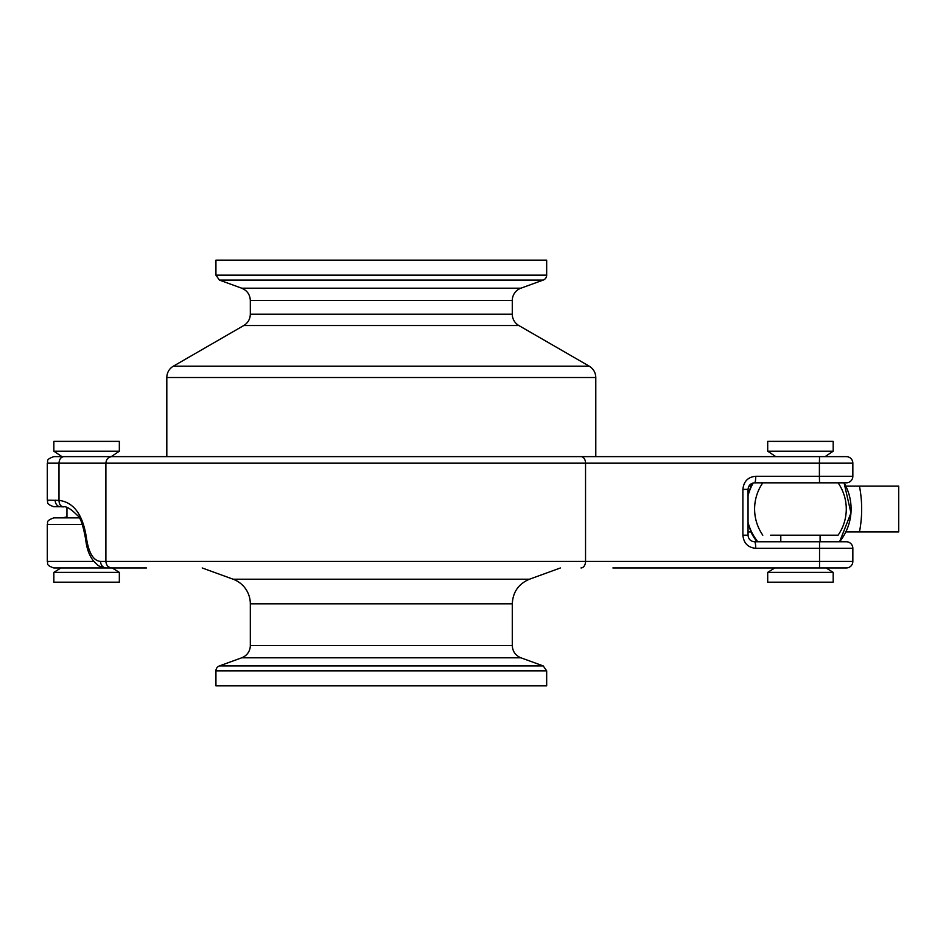 <?xml version="1.0" encoding="UTF-8"?>
<svg xmlns="http://www.w3.org/2000/svg" width="946" height="946" viewBox="0 0 946 946"><rect width="100%" height="100%" fill="white"/><g stroke="black" fill="none" stroke-linecap="round" stroke-linejoin="round"><path stroke-width="1.42" d="M215.936 670.844L546.67 670.844L546.67 685.85L215.936 685.85L215.936 670.844A5.238 5.238 0 0 1 219.389 665.925L241.703 657.801L520.903 657.801C515.452 655.507 512.578 651.404 512.283 645.491L250.323 645.491A13.102 13.102 0 0 1 241.703 657.801M546.67 275.156L215.936 275.156L215.936 260.15L546.67 260.15L546.67 275.156A5.238 5.238 0 0 1 543.217 280.075L520.903 288.199L241.703 288.199L219.389 280.075L543.217 280.075M612.701 456.622L595.791 456.622L595.791 377.525C595.625 372.57 593.438 368.786 589.24 366.173L518.834 325.53A13.102 13.102 0 0 1 512.283 314.19L512.283 300.509A13.102 13.102 0 0 1 520.903 288.199M119.338 451.207L119.338 441.38L53.851 441.38L53.851 451.207L119.338 451.207L111.25 456.622L166.815 456.622L166.815 377.525A13.102 13.102 0 0 1 173.366 366.173L589.24 366.173M819.543 456.622L819.402 463.173L852.843 463.173A6.551 6.551 0 0 0 846.292 456.622A6.551 6.551 0 0 1 852.843 463.173A6.551 6.551 0 0 0 846.292 456.622L111.935 456.622C108.258 457.013 106.248 459.2 105.893 463.173L819.402 463.173L819.402 476.276L755.736 476.276C747.99 477.009 743.71 481.372 742.894 489.378L742.894 535.211L748.05 535.211C748.463 539.22 750.651 541.396 754.601 541.762L846.292 541.762A6.551 6.551 0 0 1 852.843 548.313L852.843 561.416L100.56 561.416C93.642 560.86 88.995 553.445 86.618 539.149C83.236 515.18 74.025 502.255 58.995 500.375L47.3 500.174C48.553 502.113 44.9 503.615 53.851 506.725L60.402 506.725A6.551 5.238 -90 0 1 55.164 500.174M62.578 506.725L53.851 506.725M612.89 567.967L846.292 567.967A6.551 6.551 0 0 0 852.843 561.416A6.551 6.551 0 0 1 846.292 567.967M58.995 500.375L58.995 500.375C59.16 504.502 60.792 506.666 63.879 506.879M86.618 539.149A6.551 0.981 174.8 0 0 85.719 539.74C83.224 525.609 80.516 517.58 77.631 515.629C71.021 508.948 66.208 506.027 63.205 506.867L60.402 506.725M100.56 561.416A6.551 5.853 90 0 0 106.413 567.967C101.151 567.092 98.077 565.956 97.202 564.585L93.855 561.345C89.456 556.106 86.748 548.905 85.731 539.74A6.551 0.981 174.8 0 0 85.731 539.799M111.935 567.967C108.258 567.576 106.248 565.389 105.893 561.416L105.893 463.173L58.995 463.173L58.995 500.328M111.935 456.622L53.851 456.622L61.939 456.622L53.851 451.207M47.3 500.174L47.3 463.173L58.995 463.173C59.291 459.2 60.922 457.013 63.879 456.622L142.349 456.622M146.583 456.622L612.89 456.622M846.079 456.622L813.536 456.622M742.894 535.211C743.71 543.217 747.99 547.58 755.736 548.313L852.843 548.313A6.551 6.551 0 0 0 846.292 541.762A6.551 6.551 0 0 1 852.843 548.313M748.05 535.211L748.05 489.378C748.463 485.369 750.651 483.193 754.601 482.827L846.292 482.827A6.551 6.551 0 0 0 852.843 476.276L819.402 476.276L819.543 482.827M852.843 463.173L852.843 476.276A6.551 6.551 0 0 1 846.292 482.827A6.551 6.551 0 0 0 852.843 476.276M779.161 482.827L754.601 482.827A6.551 1.135 90 0 0 755.736 476.276M754.601 541.762A6.551 1.135 90 0 1 755.736 548.313M65.309 517.864L60.319 517.864L66.953 517.249M79.145 517.864L53.851 517.864C44.769 521.14 48.53 522.641 47.3 524.415L82.326 524.415M63.098 517.734L63.784 517.71M93.914 561.416L47.3 561.416C48.553 563.355 44.9 564.845 53.851 567.967L146.488 567.967M60.958 567.967L112.231 567.967L119.338 572.365L53.851 572.365L60.958 567.967M827.088 541.762L821.731 541.762M119.338 572.365L119.338 582.18L53.851 582.18L53.851 572.365M767.703 572.365L833.19 572.365L833.19 582.18L767.703 582.18L767.703 572.365L774.809 567.967M767.703 451.207L833.19 451.207L833.19 441.38L767.703 441.38L767.703 451.207L775.791 456.622M770.564 482.827L838.061 482.827A45.846 45.846 0 0 1 838.061 535.211L829.938 535.211M770.564 535.211L838.061 535.211M845.357 531.948L898.7 531.948L898.7 486.102L845.357 486.102M748.05 493.895L751.136 486.102L748.936 486.102M748.05 531.948L751.136 531.948L748.05 524.179M859.465 531.948C862.409 516.634 862.409 501.356 859.441 486.102M202.196 567.967L233.083 579.2A26.192 26.192 0 0 1 250.323 603.82L250.323 645.491M241.703 288.199C247.154 290.493 250.028 294.596 250.323 300.509L512.283 300.509M512.283 314.19L250.323 314.19L250.323 300.509M250.323 314.19C250.158 319.133 247.97 322.917 243.772 325.53L518.834 325.53M166.815 377.525L595.791 377.525M819.543 541.762L819.543 567.967M580.998 567.967A6.551 4.541 -90 0 0 585.539 561.416L585.539 463.173A6.551 4.541 90 0 0 580.998 456.622M748.05 489.378L742.894 489.378M757.107 541.762A52.397 52.397 -90 0 1 750.888 531.948L757.096 541.762M750.888 486.102A52.397 52.397 -90 0 1 752.413 483.205L750.888 486.102M748.05 522.393A52.397 52.397 90 0 0 757.805 541.762M839.61 541.762A52.397 52.397 90 0 0 844.08 482.827L850.951 512.98L839.61 541.762M753.253 482.968A52.397 52.397 90 0 0 748.05 495.645M250.323 603.82L512.283 603.82C512.874 592.007 518.621 583.8 529.524 579.2L233.083 579.2M520.903 657.801L543.217 665.925L219.389 665.925M215.936 275.156L219.389 280.075M243.772 325.53L173.366 366.173M47.3 463.173C48.553 461.234 44.9 459.744 53.851 456.622M63.228 517.722L60.319 517.864M63.098 517.722L66.953 516.894M47.3 561.416L47.3 524.415M66.953 517.864L66.953 507.647M833.19 572.365L826.083 567.967M820.087 541.762L820.087 535.211M780.793 541.762L780.793 535.211M833.19 451.207L825.101 456.622M762.819 482.827A45.846 45.846 0 0 0 762.819 535.211M512.283 603.82L512.283 645.491M546.67 670.844L543.217 665.925M529.524 579.2L560.41 567.967"/></g></svg>
